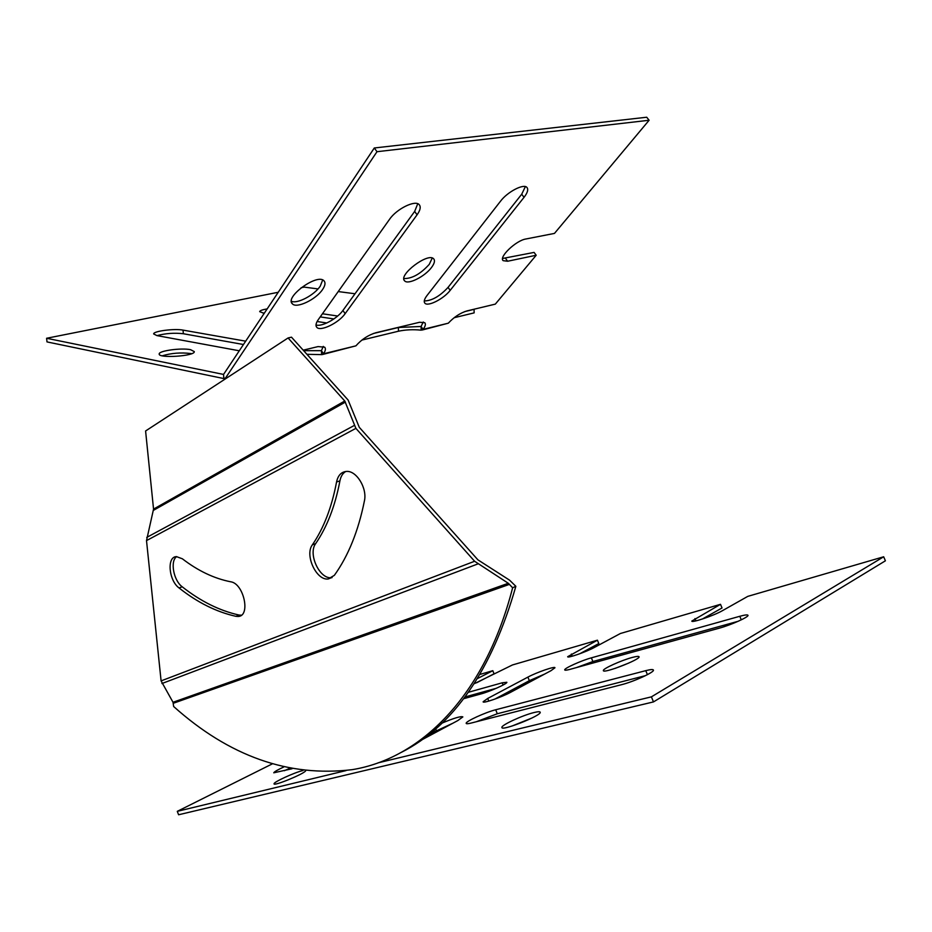 <?xml version="1.0" encoding="UTF-8"?>
<svg xmlns="http://www.w3.org/2000/svg" width="932" height="932" viewBox="0 0 932 932"><rect width="100%" height="100%" fill="white"/><g stroke="black" fill="none" stroke-linecap="round" stroke-linejoin="round"><path stroke-width="1.4" d="M161.096 680.896L173.014 702.274L173.655 706.514C229.249 756.295 288.769 777.335 352.191 769.657C419.889 758.706 484.454 697.287 512.635 587.766L508.301 583.281L474.609 561.262L161.096 680.896L146.51 540.607L153.547 509.105L145.59 430.98L288.081 337.955L291.495 337.174L348.137 400.073L359.298 427.334L477.918 559.852L509.559 580.158L515.862 586.298L512.635 587.766M401.389 752.334C453.511 725.97 491.665 670.621 515.862 586.298M241.365 615.202L239.128 615.062C219.521 610.693 200.555 601.268 182.218 586.799C173.527 580.485 169.927 560.959 176.707 556.614M332.072 577.607L331.501 577.677C319.641 579.483 307.758 553.794 315.68 543.601C327.05 526.988 335.136 506.076 339.924 480.865C340.786 476.415 342.731 473.281 345.725 471.487M474.609 561.262L355.896 428.359L344.77 401.016L288.081 337.955M230.647 581.778C214.115 578.504 198.003 570.838 182.346 558.781L176.463 556.625C166.642 556.567 168.715 580.519 179.049 587.952C197.386 602.468 216.34 611.928 235.936 616.332L238.161 616.471C250.929 616.273 243.858 583.362 230.647 581.778M364.424 500.868C367.371 488.205 356.455 470.439 346.471 471.429C341.263 471.907 337.967 475.425 336.557 481.984C331.792 507.241 323.742 528.188 312.383 544.812C304.484 555.018 316.379 580.776 328.227 578.97L334.343 575.347C348.3 555.926 358.331 531.1 364.424 500.868M302.982 770.531L302.539 770.636C294.337 772.558 273.693 782.03 274.055 783.742C272.855 786.69 303.867 774.026 305.638 770.857M283.771 766.989C277.573 769.867 274.241 771.812 273.763 772.803L292.007 768.76M719.213 628.191C730.77 625.104 749.142 616.844 747.977 615.283C747.581 614.561 744.854 614.899 739.798 616.285L591.366 657.841C581.545 660.497 563.988 668.407 564.699 669.887C564.839 670.457 566.703 670.248 570.291 669.281L719.213 628.191M533.989 712.549C522.642 715.252 501.125 725.189 501.882 727.414C501.008 731.608 541.55 715.59 540.222 712.269C540.036 711.477 537.962 711.57 533.989 712.549M421.043 740.264L457.81 720.576L462.855 716.906C460.944 715.997 453.837 718.118 441.57 723.302M621.446 684.717C633.55 681.77 654.625 672.112 653.425 670.085C653.111 669.246 650.559 669.432 645.76 670.656L495.696 709.765C485.572 712.269 465.511 721.45 466.163 723.314C466.245 723.954 467.922 723.861 471.208 723.046L621.446 684.717M550.987 670.679L554.959 667.778C555.356 665.891 536.587 672.38 527.896 677.11L487.727 698.441L483.137 701.749C482.485 703.811 501.696 697.194 510.829 692.185L550.987 670.679M632.246 657.456C621.294 660.334 602.538 668.827 603.365 670.574C602.783 674.046 640.505 659.483 639.061 656.78C638.793 656.081 636.521 656.314 632.246 657.456M463.588 698.732L481.087 693.897C489.882 691.579 507.591 683.587 506.857 682.294L502.208 682.807L468.377 692.29M474.248 683.715L512.449 664.959L597.424 640.191L567.681 656.699C567.157 658.528 586.205 651.934 594.406 647.425L620.421 633.492L720.506 604.32L691.812 621.073C691.369 623.228 714.087 615.551 722.358 610.716L747.779 596.375L883.676 556.777L651.398 696.856L378.031 762.865M480.073 674.395L492.807 670.691L477.592 678.484M272.284 763.879L177.29 811.341L346.052 770.589M289.77 768.317L284.342 770.717M738.179 621.283L592.88 661.534L576.395 667.603M532.079 717.955L511.785 726.11M453.034 723.139L428.941 734.311M645.527 675.63L497.304 713.749L476.322 721.741M544.719 674.034L529.341 680.675L494.787 699.128M628.96 662.99L615.073 668.419M496.29 688.294L464.917 696.985M883.676 556.777L885.4 560.808L653.483 701.913L178.606 814.766L177.29 811.341M492.807 670.691L494.065 673.801L476.613 682.783M597.424 640.191L598.81 643.558L579.599 653.821M720.506 604.32L722.032 607.979L702.285 619.069M653.483 701.913L651.398 696.856M157.019 335.613C165.628 333.341 174.4 332.712 183.336 333.738L243.45 344.514M162.261 355.803C171.36 353.088 180.901 352.331 190.909 353.554L191.584 353.694M263.173 313.199L264.525 312.861M320.224 316.892L333.877 318.954M361.872 340.087L398.488 331.21C405.77 329.695 413.33 329.346 421.182 330.173L423.093 329.369C425.376 326.282 425.947 324.068 424.794 322.728L419.586 322.274L375.817 332.759C368.222 335.066 361.581 339.423 355.919 345.842L323.52 353.787C325.536 350.782 325.92 348.58 324.662 347.182L318.08 346.588L303.191 350.164M306.919 354.3L322.006 354.638L323.52 353.787L321.423 350.665L321.633 354.603M278.237 292.275L46.6 338.269L47.008 341.916L224.216 378.648L225.684 377.786L376.994 151.706L649.115 120.251L646.703 117.234L374.303 147.978L376.994 151.706M454.14 317.719L474.143 312.872L474.062 309.354L464.823 311.568M301.106 287.732L304.216 287.114L318.033 288.92M338.223 291.565L355.01 293.766M46.6 338.269L223.54 374.431L374.303 147.978M303.646 350.665L321.423 350.665L323.264 346.389M373.441 333.481L398.348 327.505L421.054 326.468L421.182 330.173M326.783 322.985L317.113 321.505M264.199 313.362L259.679 311.649C259.888 310.612 262.381 309.704 267.158 308.9M322.449 313.769L337.675 316.018M190.594 349.686L194.31 351.632C195.161 356.117 158.102 358.61 159.197 353.974C158.65 350.758 181.414 347.683 190.594 349.686M239.279 350.782L156.925 335.602L153.663 333.947C153.151 331.14 174.505 328.39 183.045 330.114L245.675 341.17M403.894 278.54C412.014 278.738 420.483 274.008 429.291 264.327L432.227 258.048M431.528 267.461C434.463 263.5 435.197 260.634 433.706 258.863C428.277 252.024 397.696 275.255 404.663 280.882C408.006 285.029 424.875 276.559 431.528 267.461M450.179 290.365L524.04 197.328C527.582 192.738 528.537 189.441 526.941 187.449C523.796 183.359 507.567 191.759 500.554 201.161L427.019 295.502C424.293 299.114 423.582 301.677 424.899 303.203C427.87 306.931 443.772 298.822 450.179 290.365L448.059 287.382L521.71 194.217L525.368 186.61M424.27 300.954C431.842 300.815 439.764 296.294 448.059 287.382M345.131 313.665L417.082 214.803C420.332 210.201 421.031 206.822 419.202 204.656C415.311 199.681 396.543 208.908 389.564 219.3L318.29 319.629C315.855 323.159 315.365 325.746 316.822 327.353C320.457 331.827 338.794 322.915 345.131 313.665L342.929 310.449L414.658 211.424L417.757 203.747M315.995 324.918C321.482 327.202 337.244 318.697 342.929 310.449M291.401 301.257C297.261 304.135 314.317 295.164 320.258 286.136L322.682 279.984M322.565 289.526C325.198 285.635 325.687 282.745 324.033 280.858C317.602 272.925 284.26 297.168 292.38 303.82C296.493 308.818 316.03 299.51 322.565 289.526M502.581 258.479L534.083 252.409L536.191 255.251L507.637 261.24L503.163 260.669C498.527 257.22 515.932 240.503 525.846 239L554.47 233.408L649.115 120.251M422.324 329.998L448.315 323.183C453.989 317.078 460.187 312.989 466.932 310.927L495.323 304.123L536.191 255.251M448.315 323.183L423.093 329.369L421.054 326.468L423.291 322.006M322.763 354.451L355.919 345.842M509.548 584.329L173.329 703.276M344.77 401.016L153.547 509.105M345.434 402.065L153.454 510.34M354.125 425.551L146.743 537.403M355.896 428.359L146.51 540.607M477.801 563.953L161.923 683.529M508.301 583.281L173.014 702.274M315.68 543.601L312.383 544.812M339.924 480.865L336.557 481.984M239.128 615.062L235.936 616.332M182.218 586.799L179.049 587.952M645.76 670.656L647.414 674.652M495.696 709.765L497.304 713.749M435.64 728.719L436.304 730.385M527.896 677.11L529.341 680.675M487.727 698.441L488.799 701.097M739.798 616.285L741.278 619.838M591.366 657.841L592.88 661.534M502.208 682.807L503.105 685.032M571.363 654.031L572.248 656.21M694.923 618.592L695.878 620.887M223.54 374.431L223.855 378.602M183.336 333.738L183.045 330.114M398.488 331.21L398.348 327.505M524.04 197.328L521.71 194.217M417.082 214.803L414.658 211.424M507.637 261.24L505.505 258.327M227.909 377.239L225.684 377.786M331.501 577.677L328.227 578.97M241.353 615.213L238.161 616.471M404.663 280.882L404.173 280.194M424.899 303.203L424.491 302.62M316.822 327.353L316.239 326.503M292.38 303.82L291.693 302.795M226.686 378.043L224.962 378.462"/></g></svg>
